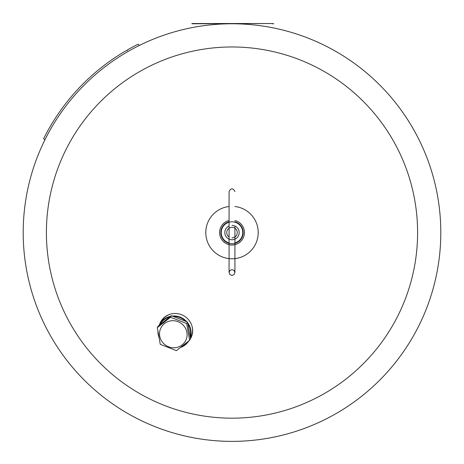 <?xml version="1.0" encoding="UTF-8"?>
<svg xmlns="http://www.w3.org/2000/svg" width="464" height="464" viewBox="0 0 464 464"><rect width="100%" height="100%" fill="white"/><g stroke="black" fill="none" stroke-linecap="round" stroke-linejoin="round"><path stroke-width="0.7" d="M234.923 226.009L234.923 272.519L234.065 270.454L232.017 269.596L229.958 270.425L229.077 272.461L229.877 274.531L231.901 275.442L233.984 274.665L234.917 272.652L234.923 239.134M234.923 236.947L234.923 228.195M229.077 221.769A11.194 11.194 0 0 0 227.87 242.974A11.194 11.194 0 0 0 242.62 236.101A11.194 11.194 0 0 0 234.923 221.769M229.077 242.939A10.776 10.776 0 0 1 222.227 228.039A10.776 10.776 0 0 1 240.201 225.585A10.776 10.776 0 0 1 234.923 242.939M159.314 325.194A17.122 16.484 30 0 1 160.846 321.575A17.122 16.484 30 0 1 183.912 315.856A17.122 16.484 30 0 1 190.501 338.697A17.122 16.484 30 0 1 190.484 338.72A17.122 16.484 -150 0 0 190.611 338.5M189.179 340.634A17.122 16.484 30 0 1 188.094 341.869M188.471 341.313A17.122 16.484 -150 0 0 188.854 340.901M160.956 321.378A17.122 16.484 -150 0 0 159.587 324.638M229.077 206.521A26.21 26.21 0 0 0 205.79 232.568A26.21 26.21 0 0 0 231.026 258.767A26.21 26.21 0 0 0 258.141 234.523A26.21 26.21 0 0 0 234.923 206.521M46.4 232.568A185.6 185.6 0 0 0 324.8 393.304A185.6 185.6 0 0 0 324.8 71.839A185.6 185.6 0 0 0 46.4 232.568M229.077 220.475A12.447 12.447 0 0 0 231.02 244.975A12.447 12.447 0 0 0 244.29 234.529A12.447 12.447 0 0 0 234.923 220.475M23.2 232.568A208.8 208.8 0 0 0 263.865 438.927A208.8 208.8 0 0 0 431.073 169.58A208.8 208.8 0 0 0 23.2 232.568A208.8 208.8 0 0 0 336.4 413.395A208.8 208.8 0 0 0 336.4 51.742A208.8 208.8 0 0 0 23.2 232.568A208.8 208.8 0 0 0 336.4 413.395A208.8 208.8 0 0 0 336.4 51.742A208.8 208.8 0 0 0 23.2 232.568M440.8 232.568A208.8 208.8 0 0 1 184.434 435.882A208.8 208.8 0 0 1 44.875 139.937L43.628 138.69A210.47 210.47 0 0 1 126.562 50.414L127.368 50.634L127.588 49.828A210.47 210.47 0 0 1 138.121 44.196L139.368 45.443A208.8 208.8 0 0 1 440.8 232.568M228.242 226.449L229.077 226.009A7.18 7.18 0 0 0 227.012 237.736A7.18 7.18 0 0 0 238.658 235.26A7.18 7.18 0 0 0 232 225.388M229.077 236.947L228.537 236.536L229.077 236.947A5.261 5.261 0 0 1 228.798 228.398A5.261 5.261 0 0 1 236.982 230.881A5.261 5.261 0 0 1 232 237.835M228.242 238.693L229.077 239.134M228.537 228.607L229.077 228.195L228.537 228.607M191.91 23.519L272.09 23.519L191.91 23.768M272.09 23.768L273.76 23.768L272.09 23.519M181.575 346.707A16.286 15.683 -150 0 0 187.479 342.014M190.136 336.441A16.286 15.683 -150 0 0 187.961 324.092M185.577 321.198A16.286 15.683 -150 0 0 173.49 316.454M169.743 316.987A16.286 15.683 -150 0 0 160.086 324.58M157.934 331.673A16.704 16.083 -150 0 0 158.81 336.881M180.583 347.472A16.704 16.083 -150 0 0 188.616 341.092M190.298 337.496A16.704 16.083 -150 0 0 187.717 322.857M186.783 321.714A16.704 16.083 -150 0 0 172.295 316.025M170.688 316.262A16.704 16.083 -150 0 0 160.022 323.831A16.704 16.083 -150 0 0 159.326 325.189M175.665 347.635A13.92 13.398 -150 0 0 183.889 325.908A13.92 13.398 -150 0 0 160.358 329.162A13.92 13.398 -150 0 0 175.665 347.635M170.537 317.225L186.679 323.565L189.619 340.28L190.495 338.766L187.555 322.051L171.407 315.711L158.201 326.093L157.325 327.607L170.537 317.225L171.407 315.711M186.679 323.565L187.555 322.051M189.619 340.28L176.413 350.656L160.266 344.323L157.325 327.607M190.385 338.059L190.443 337.954A16.704 16.083 -150 0 0 192.218 326.987M170.126 314.232A16.704 16.083 -150 0 0 161.513 321.25L160.022 323.831M190.437 338.413A16.936 16.304 -150 0 0 192.27 334.103M163.937 317.741A16.936 16.304 -150 0 0 160.196 323.536M234.923 191.504C232.951 187.897 231.002 187.897 229.077 191.504L229.077 272.519"/></g></svg>
